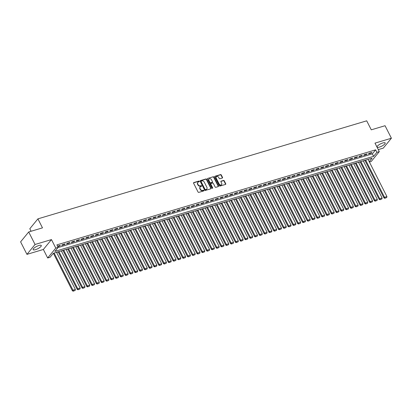 <?xml version="1.0" encoding="UTF-8"?>
<svg xmlns="http://www.w3.org/2000/svg" width="412" height="412" viewBox="0 0 412 412"><rect width="100%" height="100%" fill="white"/><g stroke="black" fill="none" stroke-linecap="round" stroke-linejoin="round"><path stroke-width="0.62" d="M199.305 181.316A0.402 0.324 39.4 0 0 198.8 181.074L193.805 182.562A0.572 0.464 39.4 0 0 193.583 183.196L198.069 192.033A0.572 0.464 39.4 0 0 198.785 192.383L203.786 190.895A0.402 0.324 39.4 0 0 203.435 190.205L202.792 190.401A1.839 1.483 39.4 0 1 200.484 189.278L200.114 188.542A1.839 1.483 39.4 0 1 200.196 186.93A1.839 1.483 39.4 0 1 200.819 186.523L201.468 186.327A0.402 0.324 39.4 0 0 201.118 185.642L200.474 185.833A1.839 1.483 39.4 0 1 198.167 184.71L197.796 183.973A1.839 1.483 39.4 0 1 197.878 182.362A1.839 1.483 39.4 0 1 198.502 181.955L199.15 181.759A0.402 0.324 39.4 0 0 199.305 181.316M199.13 181.764A0.402 0.324 39.4 0 0 198.584 181.342L193.583 182.83A0.572 0.464 39.4 0 0 193.532 182.851M203.765 190.9A0.402 0.324 39.4 0 0 203.219 190.473L202.57 190.668L202.792 190.401M201.447 186.332A0.402 0.324 39.4 0 0 200.902 185.905L200.253 186.1L200.474 185.833M382.825 142.943A4.563 1.288 153.1 0 0 378.654 145.009A4.563 1.288 153.1 0 0 377.047 147.089A4.563 1.288 153.1 0 0 379.411 147.11A4.563 1.288 153.1 0 0 383.577 145.045A4.563 1.288 153.1 0 0 385.184 142.964A4.563 1.288 153.1 0 0 382.825 142.943M38.939 245.48A4.563 1.288 153.1 0 0 34.768 247.545A4.563 1.288 153.1 0 0 33.161 249.631A4.563 1.288 153.1 0 0 35.52 249.651A4.563 1.288 153.1 0 0 39.691 247.586A4.563 1.288 153.1 0 0 41.298 245.5A4.563 1.288 153.1 0 0 38.939 245.48M222.305 178.051A0.572 0.464 39.4 0 0 222.526 177.418L221.27 174.94A0.572 0.464 39.4 0 0 220.549 174.59L214.997 176.243A0.572 0.464 39.4 0 0 214.776 176.877L219.261 185.714A0.572 0.464 39.4 0 0 219.982 186.064L225.534 184.411A0.572 0.464 39.4 0 0 225.75 183.778L224.231 180.786A0.572 0.464 39.4 0 0 223.515 180.43L221.136 181.141A0.572 0.464 39.4 0 0 220.914 181.774L221.671 183.258A1.535 1.241 39.4 0 1 221.599 184.607A1.535 1.241 39.4 0 1 219.153 184.01L216.202 178.19A1.535 1.241 39.4 0 1 216.269 176.841A1.535 1.241 39.4 0 1 218.715 177.438L219.21 178.406A0.572 0.464 39.4 0 0 219.931 178.757L222.305 178.051M58.02 247.571L372.35 153.846L375.636 149.839L376.903 152.342L379.298 151.626L371.197 161.509L369.404 162.045M28.706 231.971L35.051 244.481L26.945 254.364L20.6 241.854L28.706 231.971L42.482 227.862L37.914 218.86L366.706 120.819L371.274 129.826L385.055 125.717L391.4 138.226L374.987 143.124L379.298 151.626M26.945 254.364L43.363 249.471L51.464 239.588L35.051 244.481M51.464 239.588L55.78 248.091L58.18 247.38L54.894 251.387L373.617 156.349L376.903 152.342M375.636 149.839L56.907 244.877L58.18 247.38M206.639 179.302A0.572 0.464 39.4 0 0 205.918 178.952L200.366 180.605A0.572 0.464 39.4 0 0 200.144 181.239L204.63 190.076A0.572 0.464 39.4 0 0 205.351 190.426L210.903 188.773A0.572 0.464 39.4 0 0 211.124 188.14L206.639 179.302L206.417 179.57A0.572 0.464 39.4 0 0 205.696 179.22L200.144 180.873A0.572 0.464 39.4 0 0 200.093 180.894M207.679 178.427L213.231 176.769A0.572 0.464 39.4 0 1 213.952 177.119L218.437 185.961A0.572 0.464 39.4 0 1 218.216 186.59L215.842 187.3A0.572 0.464 39.4 0 1 215.121 186.95L213.303 183.366A0.572 0.464 39.4 0 0 212.582 183.016L211.006 183.484A0.572 0.464 39.4 0 0 210.784 184.113L212.68 187.846A0.402 0.324 39.4 0 1 212.02 188.042L207.463 179.055A0.572 0.464 39.4 0 1 207.679 178.427L213.231 176.769M378.273 149.608L383.294 148.109L391.4 138.226M57.778 246.587L59.807 245.979L60.353 245.315L57.551 246.149M65.148 243.883L62.269 244.743L61.723 245.408L64.596 244.553L65.148 243.883M69.937 242.457L67.063 243.312L66.517 243.981L69.391 243.121L69.937 242.457M74.732 241.025L71.858 241.885L71.307 242.55L74.186 241.695L74.732 241.025M79.526 239.599L76.647 240.453L76.102 241.123L78.975 240.263L79.526 239.599M84.316 238.167L81.442 239.027L80.896 239.691L83.77 238.836L84.316 238.167M89.11 236.74L86.237 237.595L85.686 238.265L88.565 237.405L89.11 236.74M93.905 235.309L91.026 236.169L90.48 236.833L93.354 235.978L93.905 235.309M98.695 233.882L95.821 234.737L95.275 235.407L98.149 234.546L98.695 233.882M103.489 232.45L100.616 233.31L100.065 233.975L102.943 233.12L103.489 232.45M108.284 231.024L105.405 231.879L104.859 232.548L107.733 231.688L108.284 231.024M113.073 229.592L110.2 230.452L109.654 231.117L112.528 230.262L113.073 229.592M117.868 228.166L114.994 229.02L114.443 229.69L117.322 228.83L117.868 228.166M122.663 226.734L119.784 227.594L119.238 228.258L122.112 227.403L122.663 226.734M127.452 225.307L124.579 226.162L124.033 226.832L126.906 225.972L127.452 225.307M132.247 223.876L129.368 224.736L128.822 225.4L131.701 224.545L132.247 223.876M137.042 222.449L134.163 223.304L133.617 223.974L136.49 223.113L137.042 222.449M141.831 221.017L138.957 221.877L138.406 222.542L141.285 221.687L141.831 221.017M146.626 219.591L143.747 220.446L143.201 221.115L146.08 220.255L146.626 219.591M151.415 218.159L148.541 219.019L147.996 219.684L150.869 218.829L151.415 218.159M156.21 216.733L153.336 217.588L152.785 218.257L155.664 217.397L156.21 216.733M161.004 215.301L158.126 216.161L157.58 216.825L160.453 215.97L161.004 215.301M165.794 213.874L162.92 214.729L162.374 215.399L165.248 214.539L165.794 213.874M170.589 212.443L167.715 213.303L167.164 213.967L170.043 213.112L170.589 212.443M175.383 211.016L172.504 211.871L171.958 212.541L174.832 211.68L175.383 211.016M180.173 209.584L177.299 210.444L176.753 211.109L179.627 210.254L180.173 209.584M184.967 208.158L182.094 209.013L181.543 209.682L184.422 208.822L184.967 208.158M189.762 206.726L186.883 207.586L186.337 208.251L189.211 207.396L189.762 206.726M194.552 205.3L191.678 206.155L191.132 206.824L194.006 205.964L194.552 205.3M199.346 203.868L196.472 204.728L195.921 205.392L198.8 204.537L199.346 203.868M204.141 202.441L201.262 203.296L200.716 203.966L203.59 203.106L204.141 202.441M208.93 201.01L206.057 201.87L205.511 202.534L208.384 201.679L208.93 201.01M213.725 199.583L210.851 200.438L210.3 201.108L213.179 200.247L213.725 199.583M218.52 198.151L215.641 199.011L215.095 199.676L217.969 198.821L218.52 198.151M223.309 196.725L220.435 197.58L219.89 198.249L222.763 197.389L223.309 196.725M228.104 195.293L225.23 196.153L224.679 196.818L227.558 195.963L228.104 195.293M232.898 193.867L230.02 194.722L229.474 195.391L232.347 194.531L232.898 193.867M237.688 192.435L234.814 193.295L234.268 193.959L237.142 193.104L237.688 192.435M242.483 191.008L239.604 191.863L239.058 192.533L241.937 191.673L242.483 191.008M247.277 189.577L244.398 190.437L243.853 191.101L246.726 190.246L247.277 189.577M252.067 188.15L249.193 189.005L248.642 189.675L251.521 188.814L252.067 188.15M256.861 186.718L253.983 187.578L253.437 188.243L256.315 187.388L256.861 186.718M261.651 185.292L258.777 186.147L258.231 186.816L261.105 185.956L261.651 185.292M266.446 183.86L263.572 184.72L263.021 185.385L265.9 184.53L266.446 183.86M271.24 182.434L268.361 183.288L267.815 183.958L270.689 183.098L271.24 182.434M276.03 181.002L273.156 181.862L272.61 182.526L275.484 181.671L276.03 181.002M280.824 179.575L277.951 180.43L277.4 181.1L280.278 180.24L280.824 179.575M285.619 178.144L282.74 179.004L282.194 179.668L285.068 178.813L285.619 178.144M290.409 176.717L287.535 177.572L286.989 178.242L289.863 177.381L290.409 176.717M295.203 175.285L292.329 176.145L291.778 176.81L294.657 175.955L295.203 175.285M299.998 173.859L297.119 174.714L296.573 175.383L299.447 174.523L299.998 173.859M304.787 172.427L301.914 173.287L301.368 173.952L304.241 173.097L304.787 172.427M309.582 171.001L306.708 171.856L306.157 172.525L309.036 171.665L309.582 171.001M314.377 169.569L311.498 170.429L310.952 171.093L313.826 170.238L314.377 169.569M319.166 168.142L316.292 168.997L315.747 169.667L318.62 168.807L319.166 168.142M323.961 166.711L321.087 167.571L320.536 168.235L323.415 167.38L323.961 166.711M328.755 165.284L325.877 166.139L325.331 166.808L328.204 165.948L328.755 165.284M333.545 163.852L330.671 164.712L330.125 165.377L332.999 164.522L333.545 163.852M338.34 162.426L335.466 163.281L334.915 163.95L337.794 163.09L338.34 162.426M343.134 160.994L340.255 161.854L339.709 162.519L342.583 161.664L343.134 160.994M347.924 159.568L345.05 160.423L344.504 161.092L347.378 160.232L347.924 159.568M352.718 158.136L349.845 158.996L349.294 159.66L352.172 158.805L352.718 158.136M357.513 156.709L354.634 157.564L354.088 158.234L356.962 157.374L357.513 156.709M362.303 155.278L359.429 156.138L358.878 156.802L361.757 155.947L362.303 155.278M367.097 153.851L364.218 154.706L363.672 155.375L366.551 154.515L367.097 153.851M368.467 153.944L371.341 153.089L371.892 152.419L369.013 153.279L368.467 153.944M56.599 252.438L58.226 251.953M61.393 251.006L63.021 250.522M66.188 249.579L67.81 249.095M70.977 248.148L72.605 247.663M75.772 246.721L77.399 246.237M80.567 245.289L82.189 244.805M85.356 243.863L86.984 243.379M90.151 242.431L91.778 241.947M94.94 241.005L96.568 240.52M99.735 239.573L101.362 239.089M104.53 238.146L106.157 237.662M109.319 236.715L110.946 236.231M114.114 235.288L115.741 234.804M118.908 233.856L120.536 233.372M123.698 232.43L125.325 231.946M128.493 230.998L130.12 230.514M133.287 229.572L134.915 229.087M138.077 228.14L139.704 227.656M142.871 226.713L144.499 226.229M147.666 225.282L149.288 224.798M152.455 223.855L154.083 223.371M157.25 222.423L158.877 221.939M162.045 220.997L163.667 220.513M166.834 219.565L168.462 219.081M171.629 218.139L173.256 217.654M176.424 216.707L178.046 216.223M181.213 215.28L182.84 214.796M186.008 213.849L187.635 213.365M190.802 212.422L192.425 211.938M195.592 210.99L197.219 210.506M200.387 209.564L202.014 209.08M205.176 208.132L206.803 207.648M209.971 206.706L211.598 206.221M214.765 205.274L216.393 204.79M219.555 203.847L221.182 203.363M224.349 202.416L225.977 201.932M229.144 200.989L230.772 200.505M233.934 199.557L235.561 199.073M238.728 198.131L240.356 197.647M243.523 196.699L245.15 196.215M248.312 195.273L249.94 194.788M253.107 193.841L254.734 193.357M257.902 192.414L259.524 191.93M262.691 190.983L264.319 190.499M267.486 189.556L269.113 189.072M272.281 188.124L273.903 187.64M277.07 186.698L278.697 186.214M281.865 185.266L283.492 184.782M286.659 183.84L288.282 183.355M291.449 182.408L293.076 181.924M296.243 180.981L297.871 180.497M301.038 179.55L302.66 179.065M305.828 178.123L307.455 177.639M310.622 176.691L312.25 176.207M315.412 175.265L317.039 174.781M320.206 173.833L321.834 173.349M325.001 172.407L326.628 171.922M329.791 170.975L331.418 170.491M334.585 169.548L336.213 169.064M339.38 168.117L341.007 167.632M344.169 166.69L345.797 166.206M348.964 165.258L350.591 164.774M353.759 163.832L355.386 163.348M358.548 162.4L360.176 161.916M363.343 160.974L364.97 160.489M37.914 218.86L29.808 228.742L31.091 231.261M369.229 161.7L372.082 158.218L53.359 253.256L50.073 257.263L47.679 257.979L55.78 248.091M43.363 249.471L47.679 257.979M372.35 153.846L373.617 156.349M59.807 245.979L59.586 245.542M64.596 244.553L64.375 244.115M69.391 243.121L69.17 242.683M74.186 241.695L73.964 241.257M78.975 240.263L78.754 239.825M83.77 238.836L83.548 238.399M88.565 237.405L88.343 236.967M93.354 235.978L93.133 235.54M98.149 234.546L97.927 234.109M102.943 233.12L102.717 232.682M107.733 231.688L107.511 231.25M112.528 230.262L112.306 229.824M117.322 228.83L117.096 228.392M122.112 227.403L121.89 226.966M126.906 225.972L126.685 225.534M131.701 224.545L131.474 224.107M136.49 223.113L136.269 222.676M141.285 221.687L141.064 221.249M146.08 220.255L145.853 219.817M150.869 218.829L150.648 218.391M155.664 217.397L155.442 216.959M160.453 215.97L160.232 215.533M165.248 214.539L165.027 214.101M170.043 213.112L169.821 212.674M174.832 211.68L174.611 211.243M179.627 210.254L179.405 209.816M184.422 208.822L184.2 208.384M189.211 207.396L188.99 206.958M194.006 205.964L193.784 205.526M198.8 204.537L198.579 204.1M203.59 203.106L203.368 202.668M208.384 201.679L208.163 201.241M213.179 200.247L212.953 199.81M217.969 198.821L217.747 198.383M222.763 197.389L222.542 196.951M227.558 195.963L227.331 195.525M232.347 194.531L232.126 194.093M237.142 193.104L236.921 192.667M241.937 191.673L241.71 191.235M246.726 190.246L246.505 189.808M251.521 188.814L251.299 188.377M256.315 187.388L256.089 186.95M261.105 185.956L260.884 185.518M265.9 184.53L265.678 184.092M270.689 183.098L270.468 182.66M275.484 181.671L275.262 181.234M280.278 180.24L280.057 179.802M285.068 178.813L284.846 178.375M289.863 177.381L289.641 176.944M294.657 175.955L294.436 175.517M299.447 174.523L299.225 174.085M304.241 173.097L304.02 172.659M309.036 171.665L308.815 171.227M313.826 170.238L313.604 169.801M318.62 168.807L318.399 168.369M323.415 167.38L323.188 166.942M328.204 165.948L327.983 165.511M332.999 164.522L332.778 164.084M337.794 163.09L337.567 162.652M342.583 161.664L342.362 161.226M347.378 160.232L347.156 159.794M352.172 158.805L351.946 158.368M356.962 157.374L356.741 156.936M361.757 155.947L361.535 155.509M366.551 154.515L366.325 154.078M371.341 153.089L371.119 152.651M197.781 182.501A1.839 1.483 39.4 0 0 197.662 182.624A1.839 1.483 39.4 0 0 197.575 184.241L197.796 183.973M200.253 186.1A1.839 1.483 39.4 0 1 197.951 184.978L197.575 184.241M200.098 187.069A1.839 1.483 39.4 0 0 199.98 187.192A1.839 1.483 39.4 0 0 199.892 188.809L200.114 188.542M202.57 190.668A1.839 1.483 39.4 0 1 200.268 189.546L199.892 188.809M210.954 188.753A0.572 0.464 39.4 0 0 210.903 188.408L206.417 179.57M201.231 181.141A0.402 0.324 39.4 0 0 201.077 181.579L205.016 189.34A0.402 0.324 39.4 0 0 205.516 189.587L206.201 189.381A1.839 1.483 39.4 0 0 206.824 188.974A1.839 1.483 39.4 0 0 206.906 187.362L204.218 182.058A1.839 1.483 39.4 0 0 201.916 180.935L201.231 181.141M201.015 181.409A0.402 0.324 39.4 0 0 200.86 181.847L201.077 181.579M206.706 189.103A1.839 1.483 39.4 0 1 206.603 189.242A1.839 1.483 39.4 0 1 205.979 189.649L205.3 189.855A0.402 0.324 39.4 0 1 204.795 189.608L200.86 181.847M218.267 186.574A0.572 0.464 39.4 0 0 218.216 186.229L213.735 177.387A0.572 0.464 39.4 0 0 213.014 177.036M210.733 183.773A0.572 0.464 39.4 0 0 210.568 184.38L212.458 188.114L212.68 187.846M211.413 179.642A1.535 1.241 39.4 0 0 208.966 179.045A1.535 1.241 39.4 0 0 208.899 180.394L209.94 182.444A0.572 0.464 39.4 0 0 210.656 182.794L212.232 182.325A0.572 0.464 39.4 0 0 212.453 181.692L211.413 179.642M208.869 179.189A1.535 1.241 39.4 0 0 208.75 179.313A1.535 1.241 39.4 0 0 208.678 180.662L208.899 180.394M212.288 182.305A0.572 0.464 39.4 0 1 212.015 182.593L210.439 183.062A0.572 0.464 39.4 0 1 209.718 182.712L208.678 180.662M216.171 176.985A1.535 1.241 39.4 0 0 216.053 177.108A1.535 1.241 39.4 0 0 215.981 178.458L216.202 178.19M221.476 184.731A1.535 1.241 39.4 0 1 221.378 184.875A1.535 1.241 39.4 0 1 218.932 184.277L215.981 178.458M225.585 184.391A0.572 0.464 39.4 0 0 225.534 184.046L224.015 181.048A0.572 0.464 39.4 0 0 223.294 180.698L220.92 181.409A0.572 0.464 39.4 0 0 220.863 181.429M222.356 178.03A0.572 0.464 39.4 0 0 222.305 177.685L221.048 175.208A0.572 0.464 39.4 0 0 220.327 174.853L214.776 176.511A0.572 0.464 39.4 0 0 214.724 176.532M53.369 253.251L72.435 290.836L72.986 290.166L54.137 253.025M56.537 252.309L75.381 289.456L75.185 290.414L73.29 291.181L75.185 290.414M73.511 290.913L72.986 290.166L75.381 289.456M73.29 291.181L72.435 290.836M58.159 251.825L77.229 289.409L77.775 288.74L58.931 251.593M61.326 250.877L80.175 288.024L79.98 288.982L78.084 289.749L79.98 288.982M78.301 289.482L77.775 288.74L80.175 288.024M78.084 289.749L77.229 289.409M62.954 250.393L82.024 287.978L82.57 287.308L63.726 250.166M66.121 249.451L84.965 286.598L84.774 287.555L82.874 288.323L84.774 287.555M83.095 288.055L82.57 287.308L84.965 286.598M82.874 288.323L82.024 287.978M67.748 248.966L86.814 286.551L87.365 285.882L68.516 248.735M70.915 248.019L89.759 285.166L89.564 286.124L87.668 286.891L89.564 286.124M87.89 286.623L87.365 285.882L89.759 285.166M87.668 286.891L86.814 286.551M72.538 247.535L91.608 285.119L92.154 284.45L73.31 247.308M75.705 246.592L94.554 283.739L94.358 284.697L92.463 285.464L94.358 284.697M92.679 285.197L92.154 284.45L94.554 283.739M92.463 285.464L91.608 285.119M77.332 246.108L96.403 283.693L96.949 283.023L78.105 245.876M80.5 245.161L99.344 282.308L99.153 283.265L97.253 284.033L99.153 283.265M97.474 283.765L96.949 283.023L99.344 282.308M97.253 284.033L96.403 283.693M82.127 244.677L101.192 282.261L101.743 281.592L82.894 244.45M85.294 243.734L104.138 280.881L103.942 281.839L102.047 282.606L103.942 281.839M102.264 282.338L101.743 281.592L104.138 280.881M102.047 282.606L101.192 282.261M86.917 243.25L105.987 280.835L106.533 280.165L87.689 243.018M90.084 242.302L108.928 279.449L108.737 280.407L106.842 281.175L108.737 280.407M107.058 280.907L106.533 280.165L108.928 279.449M106.842 281.175L105.987 280.835M91.711 241.818L110.776 279.403L111.328 278.733L92.484 241.592M94.878 240.876L113.722 278.023L113.532 278.981L111.631 279.748L113.532 278.981M111.853 279.48L111.328 278.733L113.722 278.023M111.631 279.748L110.776 279.403M96.506 240.392L115.571 277.976L116.117 277.307L97.273 240.16M99.673 239.444L118.517 276.591L118.321 277.549L116.426 278.316L118.321 277.549M116.642 278.048L116.117 277.307L118.517 276.591M116.426 278.316L115.571 277.976M101.295 238.96L120.366 276.545L120.912 275.875L102.068 238.733M104.463 238.018L123.306 275.164L123.116 276.122L121.221 276.89L123.116 276.122M121.437 276.622L120.912 275.875L123.306 275.164M121.221 276.89L120.366 276.545M106.09 237.533L125.155 275.118L125.706 274.449L106.862 237.302M109.257 236.586L128.101 273.733L127.905 274.691L126.01 275.458L127.905 274.691M126.232 275.19L125.706 274.449L128.101 273.733M126.01 275.458L125.155 275.118M110.885 236.102L129.95 273.686L130.496 273.017L111.652 235.875M114.052 235.159L132.896 272.306L132.7 273.264L130.805 274.031L132.7 273.264M131.021 273.764L130.496 273.017L132.896 272.306M130.805 274.031L129.95 273.686M115.674 234.675L134.745 272.26L135.291 271.59L116.447 234.443M118.841 233.728L137.685 270.875L137.495 271.832L135.6 272.6L137.495 271.832M135.816 272.332L135.291 271.59L137.685 270.875M135.6 272.6L134.745 272.26M120.469 233.243L139.534 270.828L140.085 270.159L121.236 233.017M123.636 232.301L142.48 269.448L142.284 270.406L140.389 271.173L142.284 270.406M140.61 270.905L140.085 270.159L142.48 269.448M140.389 271.173L139.534 270.828M125.263 231.817L144.329 269.402L144.875 268.732L126.031 231.585M128.426 230.869L147.275 268.016L147.079 268.974L145.184 269.742L147.079 268.974M145.4 269.474L144.875 268.732L147.275 268.016M145.184 269.742L144.329 269.402M130.053 230.385L149.123 267.97L149.669 267.3L130.825 230.159M133.22 229.443L152.064 266.59L151.873 267.548L149.973 268.315L151.873 267.548M150.195 268.047L149.669 267.3L152.064 266.59M149.973 268.315L149.123 267.97M134.848 228.959L153.913 266.543L154.464 265.874L135.615 228.727M138.015 228.011L156.859 265.158L156.663 266.116L154.768 266.883L156.663 266.116M154.989 266.616L154.464 265.874L156.859 265.158M154.768 266.883L153.913 266.543M139.642 227.527L158.708 265.112L159.253 264.442L140.41 227.3M142.804 226.585L161.653 263.732L161.458 264.689L159.562 265.457L161.458 264.689M159.779 265.189L159.253 264.442L161.653 263.732M159.562 265.457L158.708 265.112M144.432 226.1L163.502 263.685L164.048 263.016L145.204 225.869M147.599 225.153L166.443 262.3L166.252 263.258L164.352 264.025L166.252 263.258M164.573 263.757L164.048 263.016L166.443 262.3M164.352 264.025L163.502 263.685M149.226 224.669L168.292 262.253L168.843 261.584L149.994 224.442M152.394 223.726L171.238 260.873L171.042 261.831L169.147 262.599L171.042 261.831M169.368 262.331L168.843 261.584L171.238 260.873M169.147 262.599L168.292 262.253M154.021 223.242L173.086 260.827L173.632 260.157L154.788 223.01M157.183 222.295L176.032 259.442L175.836 260.399L173.941 261.167L175.836 260.399M174.158 260.899L173.632 260.157L176.032 259.442M173.941 261.167L173.086 260.827M158.811 221.81L177.881 259.395L178.427 258.726L159.583 221.584M161.978 220.868L180.822 258.015L180.631 258.973L178.731 259.74L180.631 258.973M178.952 259.472L178.427 258.726L180.822 258.015M178.731 259.74L177.881 259.395M163.605 220.384L182.671 257.969L183.222 257.299L164.373 220.152M166.772 219.436L185.616 256.583L185.421 257.541L183.525 258.309L185.421 257.541M183.747 258.041L183.222 257.299L185.616 256.583M183.525 258.309L182.671 257.969M168.4 218.952L187.465 256.537L188.011 255.867L169.167 218.726M171.562 218.01L190.411 255.157L190.215 256.115L188.32 256.882L190.215 256.115M188.536 256.614L188.011 255.867L190.411 255.157M188.32 256.882L187.465 256.537M173.189 217.526L192.26 255.11L192.806 254.441L173.962 217.294M176.357 216.578L195.2 253.725L195.01 254.683L193.11 255.45L195.01 254.683M193.331 255.183L192.806 254.441L195.2 253.725M193.11 255.45L192.26 255.11M177.984 216.094L197.049 253.679L197.6 253.009L178.751 215.867M181.151 215.152L199.995 252.298L199.799 253.256L197.904 254.024L199.799 253.256M198.126 253.756L197.6 253.009L199.995 252.298M197.904 254.024L197.049 253.679M182.773 214.667L201.844 252.252L202.39 251.583L183.546 214.436M185.941 213.72L204.79 250.867L204.594 251.825L202.699 252.592L204.594 251.825M202.915 252.324L202.39 251.583L204.79 250.867M202.699 252.592L201.844 252.252M187.568 213.236L206.639 250.82L207.185 250.151L188.341 213.009M190.735 212.293L209.579 249.44L209.389 250.398L207.488 251.166L209.389 250.398M207.71 250.898L207.185 250.151L209.579 249.44M207.488 251.166L206.639 250.82M192.363 211.809L211.428 249.394L211.979 248.724L193.13 211.577M195.53 210.862L214.374 248.009L214.178 248.966L212.283 249.734L214.178 248.966M212.499 249.466L211.979 248.724L214.374 248.009M212.283 249.734L211.428 249.394M197.152 210.377L216.223 247.962L216.769 247.293L197.925 210.151M200.32 209.435L219.163 246.582L218.973 247.54L217.078 248.307L218.973 247.54M217.294 248.039L216.769 247.293L219.163 246.582M217.078 248.307L216.223 247.962M201.947 208.951L221.012 246.536L221.563 245.866L202.719 208.719M205.114 208.003L223.958 245.15L223.768 246.108L221.867 246.876L223.768 246.108M222.089 246.608L221.563 245.866L223.958 245.15M221.867 246.876L221.012 246.536M206.742 207.519L225.807 245.104L226.353 244.434L207.509 207.293M209.909 206.577L228.753 243.724L228.557 244.682L226.662 245.449L228.557 244.682M226.878 245.181L226.353 244.434L228.753 243.724M226.662 245.449L225.807 245.104M211.531 206.093L230.602 243.677L231.147 243.008L212.304 205.861M214.698 205.145L233.542 242.292L233.352 243.25L231.456 244.017L233.352 243.25M231.673 243.75L231.147 243.008L233.542 242.292M231.456 244.017L230.602 243.677M216.326 204.661L235.391 242.246L235.942 241.576L217.098 204.434M219.493 203.719L238.337 240.865L238.141 241.823L236.246 242.591L238.141 241.823M236.467 242.323L235.942 241.576L238.337 240.865M236.246 242.591L235.391 242.246M221.12 203.234L240.186 240.819L240.732 240.15L221.888 203.003M224.288 202.287L243.132 239.434L242.936 240.392L241.041 241.159L242.936 240.392M241.257 240.891L240.732 240.15L243.132 239.434M241.041 241.159L240.186 240.819M225.91 201.803L244.98 239.387L245.526 238.718L226.682 201.576M229.077 200.86L247.921 238.007L247.73 238.965L245.835 239.733L247.73 238.965M246.052 239.465L245.526 238.718L247.921 238.007M245.835 239.733L244.98 239.387M230.705 200.376L249.77 237.961L250.321 237.291L231.472 200.144M233.872 199.429L252.716 236.576L252.52 237.533L250.625 238.301L252.52 237.533M250.846 238.033L250.321 237.291L252.716 236.576M250.625 238.301L249.77 237.961M235.499 198.945L254.565 236.529L255.11 235.86L236.267 198.718M238.661 198.002L257.51 235.149L257.315 236.107L255.419 236.874L257.315 236.107M255.636 236.606L255.11 235.86L257.51 235.149M255.419 236.874L254.565 236.529M240.289 197.518L259.359 235.103L259.905 234.433L241.061 197.286M243.456 196.57L262.3 233.717L262.109 234.675L260.209 235.443L262.109 234.675M260.43 235.175L259.905 234.433L262.3 233.717M260.209 235.443L259.359 235.103M245.083 196.086L264.149 233.671L264.7 233.001L245.851 195.86M248.251 195.144L267.094 232.291L266.899 233.249L265.004 234.016L266.899 233.249M265.225 233.748L264.7 233.001L267.094 232.291M265.004 234.016L264.149 233.671M249.878 194.66L268.943 232.244L269.489 231.575L250.645 194.428M253.04 193.712L271.889 230.859L271.693 231.817L269.798 232.584L271.693 231.817M270.014 232.317L269.489 231.575L271.889 230.859M269.798 232.584L268.943 232.244M254.668 193.228L273.738 230.813L274.284 230.143L255.44 193.001M257.835 192.286L276.679 229.433L276.488 230.39L274.588 231.158L276.488 230.39M274.809 230.89L274.284 230.143L276.679 229.433M274.588 231.158L273.738 230.813M259.462 191.801L278.527 229.386L279.079 228.717L260.23 191.57M262.629 190.854L281.473 228.001L281.278 228.959L279.382 229.726L281.278 228.959M279.604 229.458L279.079 228.717L281.473 228.001M279.382 229.726L278.527 229.386M264.257 190.37L283.322 227.954L283.868 227.285L265.024 190.143M267.419 189.427L286.268 226.574L286.072 227.532L284.177 228.3L286.072 227.532M284.393 228.032L283.868 227.285L286.268 226.574M284.177 228.3L283.322 227.954M269.046 188.943L288.117 226.528L288.663 225.858L269.819 188.711M272.214 187.996L291.057 225.143L290.867 226.1L288.966 226.868L290.867 226.1M289.188 226.6L288.663 225.858L291.057 225.143M288.966 226.868L288.117 226.528M273.841 187.512L292.906 225.096L293.457 224.432L274.608 187.285M277.008 186.569L295.852 223.716L295.656 224.674L293.761 225.441L295.656 224.674M293.983 225.173L293.457 224.432L295.852 223.716M293.761 225.441L292.906 225.096M278.636 186.085L297.701 223.67L298.247 223L279.403 185.853M281.798 185.137L300.647 222.284L300.451 223.242L298.556 224.01L300.451 223.242M298.772 223.742L298.247 223L300.647 222.284M298.556 224.01L297.701 223.67M283.425 184.653L302.496 222.238L303.041 221.574L284.198 184.427M286.592 183.711L305.436 220.858L305.246 221.816L303.345 222.583L305.246 221.816M303.567 222.315L303.041 221.574L305.436 220.858M303.345 222.583L302.496 222.238M288.22 183.227L307.285 220.811L307.836 220.142L288.987 182.995M291.387 182.279L310.231 219.426L310.035 220.384L308.14 221.151L310.035 220.384M308.361 220.883L307.836 220.142L310.231 219.426M308.14 221.151L307.285 220.811M293.009 181.795L312.08 219.38L312.626 218.715L293.782 181.568M296.177 180.853L315.026 218L314.83 218.957L312.935 219.725L314.83 218.957M313.151 219.457L312.626 218.715L315.026 218M312.935 219.725L312.08 219.38M297.804 180.368L316.874 217.953L317.42 217.284L298.576 180.137M300.971 179.421L319.815 216.568L319.624 217.526L317.724 218.293L319.624 217.526M317.946 218.025L317.42 217.284L319.815 216.568M317.724 218.293L316.874 217.953M302.599 178.937L321.664 216.521L322.215 215.857L303.366 178.71M305.766 177.994L324.61 215.141L324.414 216.099L322.519 216.867L324.414 216.099M322.735 216.599L322.215 215.857L324.61 215.141M322.519 216.867L321.664 216.521M307.388 177.51L326.459 215.095L327.004 214.425L308.161 177.278M310.555 176.568L329.399 213.71L329.209 214.667L327.313 215.435L329.209 214.667M327.53 215.167L327.004 214.425L329.399 213.71M327.313 215.435L326.459 215.095M312.183 176.078L331.248 213.663L331.799 212.999L312.955 175.852M315.35 175.136L334.194 212.283L334.003 213.241L332.103 214.008L334.003 213.241M332.324 213.74L331.799 212.999L334.194 212.283M332.103 214.008L331.248 213.663M316.977 174.652L336.043 212.237L336.589 211.567L317.745 174.42M320.145 173.71L338.988 210.851L338.793 211.809L336.898 212.577L338.793 211.809M337.114 212.309L336.589 211.567L338.988 210.851M336.898 212.577L336.043 212.237M321.767 173.22L340.837 210.805L341.383 210.141L322.539 172.994M324.934 172.278L343.778 209.425L343.587 210.383L341.692 211.15L343.587 210.383M341.909 210.882L341.383 210.141L343.778 209.425M341.692 211.15L340.837 210.805M326.562 171.794L345.627 209.378L346.178 208.709L327.334 171.562M329.729 170.851L348.573 207.993L348.377 208.951L346.482 209.718L348.377 208.951M346.703 209.451L346.178 208.709L348.573 207.993M346.482 209.718L345.627 209.378M331.356 170.362L350.421 207.947L350.967 207.282L332.123 170.135M334.523 169.42L353.367 206.567L353.172 207.524L351.276 208.292L353.172 207.524M351.493 208.024L350.967 207.282L353.367 206.567M351.276 208.292L350.421 207.947M336.146 168.935L355.216 206.52L355.762 205.851L336.918 168.704M339.313 167.993L358.157 205.135L357.966 206.093L356.071 206.86L357.966 206.093M356.287 206.592L355.762 205.851L358.157 205.135M356.071 206.86L355.216 206.52M340.94 167.504L360.006 205.088L360.557 204.424L341.708 167.277M344.108 166.561L362.951 203.708L362.756 204.666L360.861 205.433L362.756 204.666M361.082 205.166L360.557 204.424L362.951 203.708M360.861 205.433L360.006 205.088M345.735 166.077L364.8 203.662L365.346 202.992L346.502 165.845M348.897 165.135L367.746 202.277L367.55 203.234L365.655 204.002L367.55 203.234M365.871 203.734L365.346 202.992L367.746 202.277M365.655 204.002L364.8 203.662M350.524 164.645L369.595 202.23L370.141 201.566L351.297 164.419M353.692 163.703L372.536 200.85L372.345 201.808L370.445 202.575L372.345 201.808M370.666 202.307L370.141 201.566L372.536 200.85M370.445 202.575L369.595 202.23M355.319 163.219L374.384 200.804L374.935 200.134L356.086 162.987M358.486 162.277L377.33 199.418L377.135 200.376L375.239 201.144L377.135 200.376M375.461 200.876L374.935 200.134L377.33 199.418M375.239 201.144L374.384 200.804M360.114 161.787L379.179 199.372L379.725 198.708L360.881 161.561M363.276 160.845L382.125 197.992L381.929 198.95L380.034 199.717L381.929 198.95M380.25 199.449L379.725 198.708L382.125 197.992M380.034 199.717L379.179 199.372M364.903 160.361L383.974 197.945L384.52 197.276L365.676 160.129M368.071 159.418L386.914 196.56L386.724 197.518L384.823 198.285L386.724 197.518M385.045 198.018L384.52 197.276L386.914 196.56M384.823 198.285L383.974 197.945M198.584 181.342L198.8 181.074M203.219 190.473L203.435 190.205M200.902 185.905L201.118 185.642M197.951 184.978L198.167 184.71M200.268 189.546L200.484 189.278M193.583 182.83L193.805 182.562M210.903 188.408L211.124 188.14M200.144 180.873L200.366 180.605M205.696 179.22L205.918 178.952M204.795 189.608L205.016 189.34M205.3 189.855L205.516 189.587M205.979 189.649L206.201 189.381M213.735 177.387L213.952 177.119M218.216 186.229L218.437 185.961M210.568 184.38L210.784 184.113M209.718 182.712L209.94 182.444M210.439 183.062L210.656 182.794M212.015 182.593L212.232 182.325M218.932 184.277L219.153 184.01M220.92 181.409L221.136 181.141M223.294 180.698L223.515 180.43M224.015 181.048L224.231 180.786M225.534 184.046L225.75 183.778M214.776 176.511L214.997 176.243M220.327 174.853L220.549 174.59M221.048 175.208L221.27 174.94M222.305 177.685L222.526 177.418M197.662 182.624L197.878 182.362M199.98 187.192L200.196 186.93M200.876 181.496L201.097 181.228M206.603 189.242L206.824 188.974M210.594 183.876L210.81 183.613M208.75 179.313L208.966 179.045M212.211 182.465L212.427 182.197M216.053 177.108L216.269 176.841M221.378 184.875L221.599 184.607"/></g></svg>
